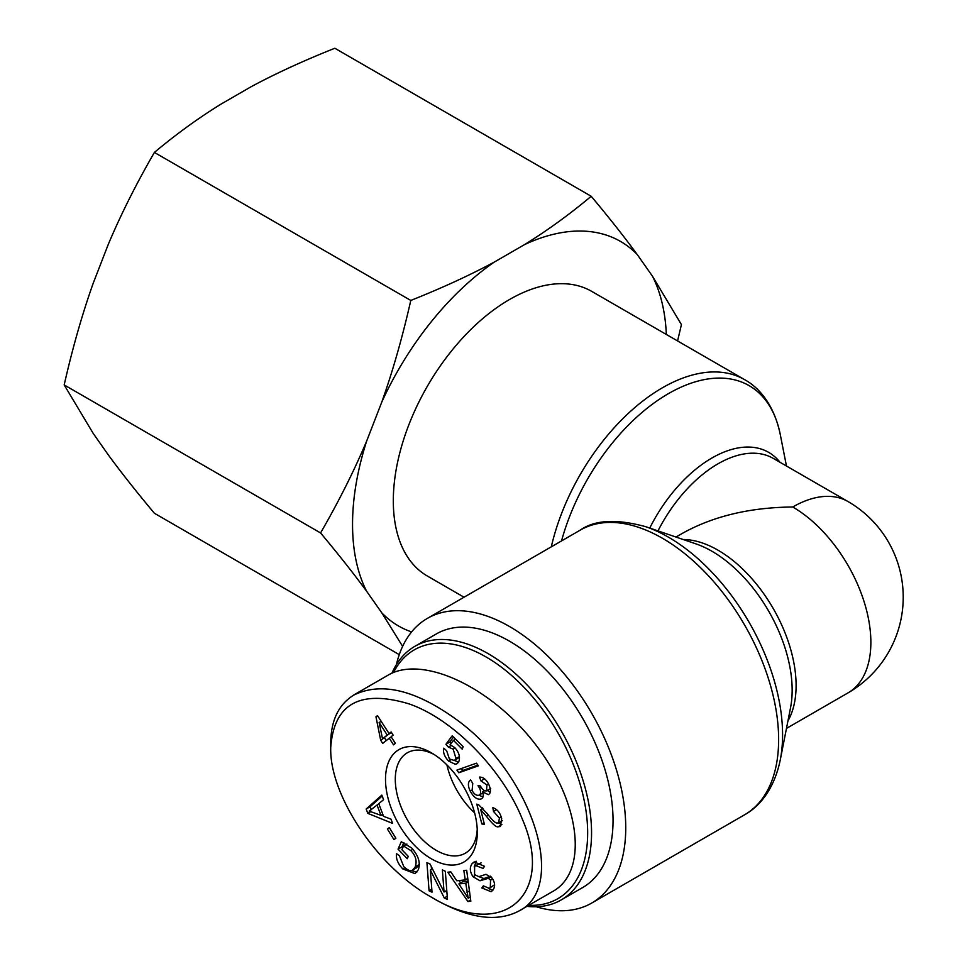 <?xml version="1.0" encoding="UTF-8"?>
<svg xmlns="http://www.w3.org/2000/svg" width="965" height="965" viewBox="0 0 965 965"><rect width="100%" height="100%" fill="white"/><g stroke="black" fill="none" stroke-linecap="round" stroke-linejoin="round"><path stroke-width="1.45" d="M464.032 597.214L427.35 576.033A164.352 94.884 -60 0 1 393.31 500.799A164.352 94.884 -60 0 1 465.058 335.41A164.352 94.884 -60 0 1 591.702 291.37L744.594 379.643A164.352 94.884 120 0 0 551.305 546.829M786.463 728.418L847.982 692.906A110.492 63.787 -120 0 0 864.917 604.367A110.492 63.787 -120 0 0 792.735 506.999C749.877 507.409 713.051 516.215 682.255 533.428L675.982 537.047M792.735 506.999A110.492 63.787 -60 0 1 847.982 501.535L773.206 458.363A110.492 63.787 -60 0 0 657.973 530.895M536.226 906.738A164.352 94.884 -120 0 0 591.702 903.059A164.352 94.884 -120 0 0 625.742 827.825A164.352 94.884 -120 0 0 554.006 662.424A164.352 94.884 -120 0 0 427.35 618.396A164.352 94.884 -120 0 0 396.422 664.596M474.599 812.844A57.719 33.329 60 0 1 446.928 764.919A57.719 33.329 60 0 0 474.599 812.844M393.539 672.521A143.628 82.93 60 0 1 486.095 656.984A143.628 82.93 60 0 1 585.285 806.306A143.628 82.93 60 0 1 528.736 905.315M526.938 906.364A146.391 84.522 -120 0 0 561.244 899.911A146.391 84.522 -120 0 0 583.68 782.603A146.391 84.522 -120 0 0 488.049 653.595A146.391 84.522 -120 0 0 414.841 646.345A146.391 84.522 -120 0 0 391.947 673.196M414.841 646.345L436.325 633.945A146.391 84.522 60 0 1 509.532 641.194A146.391 84.522 60 0 1 605.164 770.203A146.391 84.522 60 0 1 582.727 887.51L561.244 899.911M382.502 738.816L387.23 735.065L379.149 722.52L382.502 738.816L390.958 732.519M379.149 722.52L381.199 721.35M387.23 735.065L391.139 732.809M395.397 743.388L393.539 744.859L389.257 738.201L382.695 743.388L380.68 740.251L375.964 716.79L377.484 715.596L389.088 733.593L391.127 731.989L393.153 735.125L391.115 736.729L395.397 743.388M389.088 733.593L391.332 732.302M375.964 716.79L377.641 715.825M380.68 740.251L384.516 737.646M386.253 740.577L384.589 737.996M389.257 738.201L391.295 737.019M472.416 783.749L472.319 782.724M478.93 795.22C481.004 794.159 481.209 791.807 479.557 788.14L478.025 785.691L480.437 785.956C482.211 789.515 484.225 791.155 486.493 790.866L486.903 784.991L480.944 780.866L479.521 777.09C483.127 777.042 486.179 779.43 488.688 784.255C491.113 789.768 490.992 793.218 488.326 794.617L482.609 791.903C483.839 795.703 483.272 798.079 480.908 799.044C477.217 799.864 473.658 797.247 470.244 791.179C467.675 785.631 467.808 781.879 470.643 779.925L472.754 783.435L472.09 790.528C474.165 794.195 476.445 795.751 478.93 795.22L483.26 792.76M482.97 797.006L479.026 795.184M482.609 791.903L484.575 790.757M490.22 792.374L487.277 790.456M480.944 780.866L484.478 778.815M486.493 790.866L490.727 788.465M448.58 761.047C444.467 756.681 442.863 752.386 443.755 748.177L446.674 750.794L449.376 758.936L454.491 760.529L456.011 758.538L453.152 749.117L448.351 747.127L445.939 744.28L452.223 735.752L463.164 746.705L462.211 749.142L453.441 740.36L450.076 744.727L454.744 747.598C458.845 752.073 460.257 756.596 458.966 761.168L456.915 763.798L455.323 764.304L448.58 761.047L450.522 759.925M458.532 762.097L454.491 760.529L459.473 757.175M453.441 740.36L455.589 739.118M445.939 744.28L449.847 742.025L453.514 737.055M448.351 747.127L451.56 745.282M451.065 743.46L449.847 742.025M380.946 815.341L377.026 805.063L369.161 811.119L380.946 815.341L382.791 814.279M377.026 805.063L378.871 804.002M391.018 819.164L392.634 823.41L367.81 813.362L366.157 809.032L381.826 795.124L383.575 799.683L378.738 803.652L383.575 816.33L391.018 819.164M366.157 809.032L370.053 806.776L382.176 796.029M367.81 813.362L370.934 811.553M371.199 809.744L370.053 806.776M383.394 815.835L381.452 815.051M412.634 870.056L415.227 866.884C417.206 861.106 415.722 855.666 410.764 850.539L403.515 846.003L401.886 849.707L408.267 856.365L407.23 858.729L398.038 849.14L401.283 841.721L411.645 847.97C418.545 855.702 420.752 862.975 418.267 869.815L415.034 873.639L402.803 868.922C397.894 863.747 395.807 858.669 396.531 853.699L399.401 855.738L403.78 866.63C407.785 870.43 410.74 871.576 412.634 870.056L416.542 867.8L419.317 864.182M403.515 846.003L406.88 844.049M416.844 872.119L411.307 870.526M398.038 849.14L401.947 846.884L403.853 842.529M402.755 847.728L401.947 846.884M488.302 878.319L480.015 880.792L473.043 876.727C469.714 871.66 469.46 867.221 472.295 863.446L474.177 861.914L484.539 866.341L483.055 868.416L475.757 865.605L474.635 866.51L474.551 874.592L478.833 876.666L486.01 874.314L492.078 878.066C495.226 882.83 495.407 886.968 492.608 890.478L491.101 891.696L481.8 887.921L483.32 885.834L489.207 888.343L490.304 887.45L490.546 880.128L488.302 878.319L491.016 876.751M474.213 867.004L476.167 861.226M490.425 876.172L483.923 878.536L478.893 876.654M489.207 888.343L494.611 884.724M481.8 887.921L484.02 886.642M492.934 890.116L488.604 888.62M481.113 862.855L475.757 865.605M468.194 898.21L465.745 883.228L458.882 883.94L468.194 898.21L470.269 897.016M458.882 883.94L462.79 881.684L468.134 881.129M467.012 892.323L469.448 890.912M465.745 883.228L468.23 881.805M463.851 870.539L466.674 870.249L470.824 901.238L467.941 901.539L447.784 872.215L450.824 871.89L456.771 880.78L465.239 879.911L463.851 870.539M465.239 879.911L467.772 878.44M467.941 901.539L470.655 899.971M460.619 882.939L458.978 880.562M442.368 869.887L445.323 871.274L447.458 899.464L444.286 897.969L430.342 870.056L432.018 892.179L429.063 890.792L426.928 862.601L430.088 864.097L444.045 892.01L442.368 869.887M444.045 892.01L446.771 890.442M429.063 890.792L431.789 889.211M431.512 869.381L431.295 866.51M430.342 870.056L432.453 868.826M444.286 897.969L447.217 896.28M446.988 893.3L445.83 890.985M389.305 827.584L395.879 838.247L393.937 839.598L387.363 828.947L389.305 827.584M387.363 828.947L389.414 827.753M458.809 772.76L456.915 770.106L476.493 763.17L478.387 765.824L458.809 772.76L462.718 770.504L461.318 768.55M477.892 765.124L462.718 770.504M480.715 809.731L484.442 824.436L481.825 823.953L476.794 804.135L478.797 804.919L486.939 813.302C492.066 819.973 495.431 823.217 497.023 823.049L498.555 822.856L499.424 818.091L493.501 811.432L492.826 807.693C497.204 809.116 500.159 812.747 501.691 818.597L500.389 826.523L497.916 826.824C495.998 827.198 492.174 823.7 486.444 816.306L480.715 809.731L482.922 808.465M501.897 824.58L498.398 822.928M493.501 811.432L496.553 809.671M481.825 823.953L484.008 822.699M482.44 808.742L482.174 807.681M330.73 747.706C333.818 703.883 359.849 689.251 408.81 703.811C453.924 719.19 503.248 770.975 522.318 819.14C555.104 894.06 503.827 941.297 431.403 897.173C376.82 866.896 329.427 794.774 330.73 747.851L330.73 747.706M477.301 832.337A64.908 37.478 -120 0 0 477.301 832.132A64.908 37.478 -120 0 0 431.572 752.929A64.908 37.478 -120 0 0 385.505 779.201A64.908 37.478 -120 0 0 431.343 858.802A64.908 37.478 -120 0 0 477.301 832.337M353.733 694.993L387.954 675.235C422.791 654.499 492.283 687.382 536.178 745.354C580.58 803.025 588.457 871.467 552.957 891.334L552.957 891.334M431.403 897.173L436.228 899.959C469.702 918.608 497.204 922.323 518.76 911.093C567.685 887.342 533.187 777.139 459.726 721.965C417.206 690.277 381.899 681.314 353.793 695.09C338.848 704.269 331.164 719.938 330.73 742.121M477.229 829.2A57.984 33.473 60 0 1 465.347 853.181A57.984 33.473 60 0 1 407.29 819.743A57.984 33.473 60 0 1 407.375 752.76A57.984 33.473 60 0 1 434.069 754.461M591.207 196.269C609.289 217.885 624.632 237.318 637.262 254.579A222.01 128.176 120 0 0 524.695 244.519C547.469 230.418 569.639 214.339 591.207 196.269L334.831 48.25C303.541 60.711 275.676 73.509 251.25 86.657L220.913 104.172C198.151 118.261 175.98 134.352 154.4 152.422C136.33 183.676 120.975 214.278 108.345 244.205L93.183 283.3C82.218 314.18 72.544 348.063 64.185 384.926L93.183 433.381L108.345 454.961C120.975 472.223 136.33 491.668 154.4 513.271L399.281 654.644M402.634 646.369L381.79 612.835A222.01 128.176 120 0 0 411.597 631.93M366.628 591.256C353.998 573.994 338.643 554.561 320.573 532.945C338.643 501.691 353.998 471.089 366.628 441.162A222.01 128.176 120 0 0 366.628 591.256L381.79 612.835M666.332 334.457A222.01 128.176 120 0 0 652.437 276.159L681.423 324.614L677.575 340.947M410.788 300.441C442.079 287.98 469.931 275.182 494.357 262.034A222.01 128.176 120 0 0 381.79 402.067C392.767 371.187 402.429 337.304 410.788 300.441L154.4 152.422M366.628 441.162L381.79 402.067M637.262 254.579L652.437 276.159M494.357 262.034L524.695 244.519M320.573 532.945L64.185 384.926M561.534 540.919A161.432 93.207 -60 0 1 677.394 388.871A161.432 93.207 -60 0 1 780.275 434.54C774.135 404.83 759.129 387.556 744.594 379.643M779.997 462.283A113.412 65.475 120 0 0 649.747 528.072M645.621 526.661L695.934 543.874A113.412 65.475 60 0 1 790.54 707.719L780.275 759.901A161.432 93.207 -120 0 0 645.621 526.661C616.49 518.736 594.705 519.882 580.242 530.123A164.352 94.884 60 0 1 706.899 574.151A164.352 94.884 60 0 1 778.634 739.552A164.352 94.884 60 0 1 744.594 814.786L591.702 903.059M787.947 720.903A110.492 63.787 -120 0 0 773.218 608.493A110.492 63.787 -120 0 0 683.22 539.519M470.244 791.179L471.933 790.202M486.903 784.991L488.58 784.026M479.557 788.14L481.149 787.223M455.323 764.304L458.158 762.676M453.152 749.117L455.118 747.984M456.011 758.538L459.4 756.572M410.764 850.539L412.875 849.321M415.227 866.884L419.124 864.628M402.803 868.922L404.89 867.716M472.295 863.446L476.131 861.226M473.043 876.727L475.25 875.448M480.015 880.792L483.923 878.536M490.546 880.128L492.657 878.91M490.304 887.45L494.213 885.195M486.444 816.306L488.423 815.172M497.916 826.824L501.824 824.568M499.424 818.091L501.245 817.041M786.463 466.011L780.275 434.54M780.275 759.901C774.135 789.611 759.129 806.873 744.594 814.786M580.242 530.123L427.35 618.396M847.982 692.906A110.492 110.492 0 0 0 847.982 501.535M502.463 820.6L498.555 822.856M330.73 742.218L330.73 747.851M552.969 891.322L518.748 911.081"/></g></svg>
